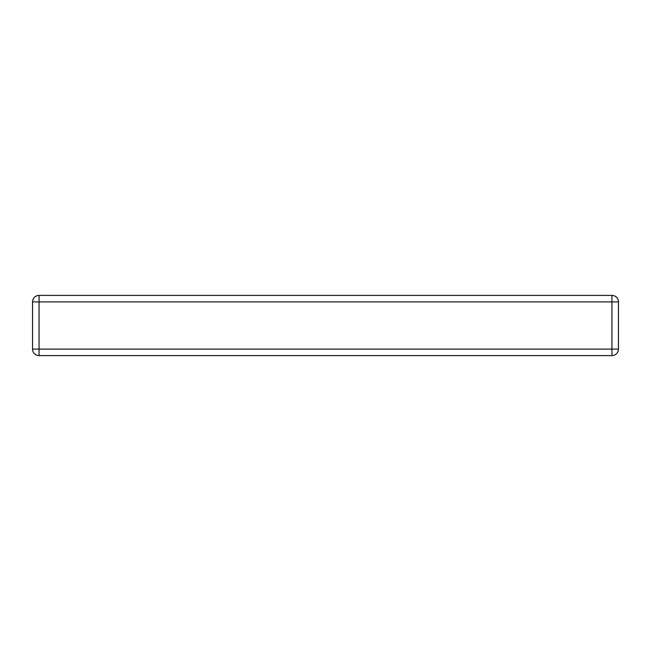 <?xml version="1.0" encoding="UTF-8"?>
<svg xmlns="http://www.w3.org/2000/svg" width="651" height="651" viewBox="0 0 651 651"><rect width="100%" height="100%" fill="white"/><g stroke="black" fill="none" stroke-linecap="round" stroke-linejoin="round"><path stroke-width="0.98" d="M32.55 349.099A6.51 6.51 0 0 0 39.06 355.609L611.94 355.609A6.51 6.51 0 0 0 618.45 349.099L618.45 301.901A6.51 6.51 0 0 0 611.94 295.391L39.06 295.391A6.51 6.51 0 0 0 32.55 301.901L32.55 349.099L39.06 349.099L39.06 295.391M39.06 355.609L39.06 349.099L611.94 349.099L611.94 355.609M618.45 349.099L611.94 349.099L611.94 301.901L618.45 301.901M32.55 301.901L611.94 301.901L611.94 295.391"/></g></svg>
